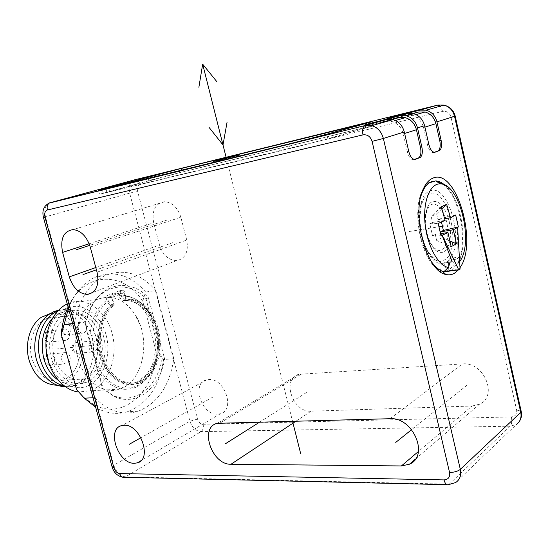 <?xml version="1.0" encoding="UTF-8"?>
<svg xmlns="http://www.w3.org/2000/svg" width="549" height="549" viewBox="0 0 549 549"><rect width="100%" height="100%" fill="white"/><g stroke="black" fill="none" stroke-linecap="round" stroke-linejoin="round"><path stroke-width="0.41" stroke-dasharray="2.75 2.06" d="M89.089 348.066C88.444 344.635 89.295 342.281 91.656 340.998C94.044 340.421 95.773 341.643 96.837 344.676C97.489 348.114 96.624 350.475 94.236 351.751C91.875 352.307 90.153 351.079 89.089 348.066M100.755 337.079C96.549 320.547 81.691 310.041 69.133 315.593C56.677 320.321 49.376 340.16 54.385 357.042C58.681 373.354 72.969 383.188 84.772 378.741C98.182 374.48 105.717 354.126 100.755 337.079M86.33 326.01C86.982 329.386 86.138 331.726 83.798 333.017C81.341 333.641 79.55 332.385 78.432 329.263C77.78 325.893 78.61 323.56 80.929 322.263C83.407 321.618 85.212 322.867 86.33 326.01M69.181 333.071C69.853 336.516 68.968 338.905 66.539 340.236C63.993 340.888 62.147 339.625 60.994 336.448C60.328 333.023 61.193 330.635 63.602 329.29C66.175 328.618 68.035 329.88 69.181 333.071M69.956 356.425C70.629 359.972 69.702 362.415 67.163 363.754C64.665 364.351 62.861 363.102 61.749 360.014C61.076 356.479 61.996 354.043 64.501 352.691C67.033 352.074 68.851 353.316 69.956 356.425M88.766 385.439C73.724 392.919 54.378 381.143 48.47 359.595C42.335 338.143 51.688 313.575 67.41 307.838C83.05 301.772 100.721 314.687 106.046 334.801C111.591 354.826 103.912 378.261 88.766 385.439M103.411 335.933C108.963 355.052 100.515 377.897 85.411 382.639C72.228 387.553 56.259 376.573 51.441 358.312C45.821 339.406 53.98 317.198 67.891 311.873C82.014 305.567 98.703 317.397 103.411 335.933M67.891 311.873L60.397 312.882C69.057 309.622 77.189 311.29 84.814 317.878C90.036 322.688 93.735 328.981 95.903 336.75C98.182 345.41 98.127 353.927 95.752 362.299C92.404 372.943 86.44 379.887 77.848 383.14C71.116 385.309 64.501 384.273 58.009 380.025M60.397 312.882L52.436 318.338M95.752 362.299L95.396 363.342C97.914 354.476 97.969 345.465 95.56 336.304C93.261 328.089 89.343 321.426 83.812 316.327C75.707 309.313 67.047 307.543 57.817 311.036L57.652 311.105M95.396 363.342C91.834 374.651 85.479 382.035 76.325 385.473L70.464 386.606L64.459 386.139M58.523 310.185C74.41 308.778 85.52 317.617 91.861 336.709C97.729 356.754 88.684 380.745 72.592 385.714L65.489 386.88M56.856 385.213L58.393 385.117C75.906 383.854 87.449 359.115 81.211 338.342C75.385 320.794 65.105 312.518 50.384 313.513M78.548 339.467C74.396 323.286 59.553 313.033 46.981 318.502C34.505 323.169 27.148 342.603 32.096 359.115C38.409 376.333 48.511 383.394 62.414 380.299C75.844 376.106 83.462 356.157 78.548 339.467M67.232 303.899L69.236 303.048C86.639 296.391 106.177 310.844 112.078 333.174C118.207 355.409 109.786 381.445 93.001 389.522L89.727 390.854L78.685 391.993M136.68 317.212C126.339 299.939 113.362 293.955 97.729 299.26C80.833 306.019 70.972 334.094 78.013 358.106C84.072 381.267 103.686 395.143 119.709 389.117C142.369 382.2 151.167 342.164 136.68 317.212L136.33 317.583L140.311 325.399L136.948 317.185L136.33 317.583M72.688 323.718L74.355 323.512L74.534 322.393C79.152 299.171 89.315 283.586 105.024 275.646C123.477 268.255 140.208 272.997 155.209 289.872L155.806 290.579L145.663 292.041L142.713 301.223L156.115 351.614C155.394 390.813 123.566 421.049 93.817 404.62L82.775 396.536M142.713 301.223C124.067 271.645 85.685 270.98 69.153 304.915L68.11 307.076M155.806 290.579L173.786 358.675L173.649 359.698C169.408 386.324 157.536 403.508 138.032 411.263C123.141 415.73 108.935 411.434 95.423 398.375L94.737 397.661L74.355 323.512M94.737 397.661L93.055 397.751M145.663 292.041C130.58 274.788 113.636 269.882 94.833 277.32C85.26 281.877 77.471 289.927 71.473 301.456L68.447 308.305M197.537 419.1L189.906 421.22L129.612 192.974C128.301 186.084 130.031 181.692 134.8 179.777C137.223 179.496 138.993 181.019 140.112 184.361L442.679 111.385C446.817 110.843 449.576 112.717 450.969 117.006L516.623 410.048C517.124 414.138 515.381 416.437 511.394 416.938L203.123 424.281C200.488 424.02 198.628 422.291 197.537 419.1L137.497 190.935L43.44 217.425M173.786 358.675L163.568 359.506C159.471 386.414 147.503 403.796 127.663 411.647C117.857 414.708 107.961 413.706 97.955 408.634L95.704 407.372M156.115 351.614L163.568 359.506M518.64 422.38L455.615 482.578L449.233 484.163L125.501 476.882C120.107 476.065 116.203 472.181 113.794 465.223L45.498 216.759C44.064 210.425 45.155 205.902 48.779 203.199M217.679 414.186L220.472 413.713C235.672 409.979 224.514 377.595 208.661 379.558L206.692 379.867C191.066 383.072 201.51 415.552 217.679 414.186M472.037 406.04L479.565 404.167C498.513 395.959 483.738 361.4 462.382 363.918L298.917 374.308C281.273 378.529 292.569 412.697 311.057 411.194L472.037 406.04L418.427 451.498M180.841 217.246C177.766 207.68 172.407 202.499 164.769 201.703C155.298 203.254 151.599 210.288 153.686 222.791L159.519 245.039C162.84 255.1 168.57 260.295 176.703 260.617C185.37 258.689 188.719 251.833 186.742 240.05L180.841 217.246L90.249 247.05M458.285 269.984L460.014 267.665M420.541 147.715L420.41 147.118M408.772 151.442L407.317 151.62L407.461 152.224C409.094 157.584 411.256 160.047 413.932 159.622L414.42 159.45M407.317 151.62L403.234 133.887C401.484 127.45 397.709 123.326 391.911 121.521L387.814 121.096M383.346 120.306L383.627 121.501L391.849 119.353M370.06 125.206L392.439 119.469M407.221 151.778L407.461 152.224M383.627 121.501L369.491 125.35M383.71 121.343L383.188 121.473M403.494 114.617L403.762 115.798L412.525 113.519M439.715 140.489L439.838 141.066M428.879 144.524L427.451 144.703L427.589 145.286C429.146 150.481 431.185 152.883 433.689 152.505L434.211 152.313M427.451 144.703L423.547 127.54C421.865 121.315 418.187 117.335 412.512 115.606L408.497 115.215M427.362 144.861L427.589 145.286M391.053 119.263L413.04 113.616M403.851 115.64L390.545 119.387M403.762 115.798L403.337 115.77M359.149 128.953L182.055 172.009L148.69 180.621L99.541 194.271L289.845 148.642L331.74 137.82L373.094 125.913L359.149 128.953L358.195 124.891M357.049 129.55L179.749 172.647L103.336 193.296L292.391 147.921L327.89 138.746L368.853 126.977L357.049 129.55L356.075 125.405M432.969 181.156L436.071 181.149M443.125 184.389C460.172 196.467 468.681 244.593 457.228 263.698L451.601 270.238L450.276 271.007M446.502 269.291L443.764 263.369L446.179 262.449L448.403 260.775L448.794 270.602L454.442 264.069L457.935 263.609C469.079 244.929 461.332 198.319 444.841 185.088M420.946 196.041C415.017 214.158 420.102 246.22 431.329 261.571M435.988 267.809C420.445 255.58 412.182 210.857 421.975 191.491L423.451 188.65M447.462 271.364L443.132 271.776M450.029 261.983L441.41 263.136L440.463 270.822M440.353 271.755L440.305 272.139M454.442 264.069L450.269 258.558C464.722 240.242 447.559 182.151 429.867 191.066C410.727 196.714 421.454 264.199 441.369 263.52L449.981 262.148M429.071 193.948L424.624 197.736C411.743 213.094 425.331 264.515 441.08 261.029L444.189 260.054C462.985 251.236 447.963 184.608 429.071 193.948M426.271 232.22C424.096 221.316 424.864 212.916 428.584 207.014C433.895 199.232 443.64 207.742 446.687 222.215C449.892 235.487 446.474 249.884 439.811 250.227C433.957 249.96 429.442 243.955 426.271 232.22M441.142 233.593L442.082 237.717L436.681 240.489L451.168 246.673M440.545 233.682L435.309 234.498L436.681 240.489M435.309 234.498L432.571 235.871L440.998 235.782M441.876 208.874L436.64 213.856L431.164 216.416L432.543 222.434L429.792 223.752L432.571 235.871M436.64 213.856L437.999 219.82L440.675 218.543L441.471 222.036M448.382 260.329L450.084 258.311L448.382 260.329L456.94 259.176L458.621 257.152L450.084 258.311M441.41 263.136L443.592 263.005M448.794 270.602L460.083 269.154M457.612 227.389L456.94 259.176M458.621 257.152L459.609 259.19M457.935 263.609L459.726 261.468M429.792 223.752L438.191 223.491M442.082 237.717L449.878 241.025M455.663 215.009L440.675 218.543M444.676 218.722L437.999 219.82M441.238 206.815L431.164 216.416M445.102 220.375L432.543 222.434M451.196 261.99L452.191 261.852M140.311 325.399L136.948 317.185M85.328 323.539L91.47 306.342C104.379 281.63 131.547 278.933 148.388 297.75L164.631 358.998C160.095 388.205 135.932 407.44 113.506 396.145L103.233 388.98L85.328 323.539L84.786 323.773L90.681 307.447C103.191 283.497 129.516 280.676 145.986 298.738L150.529 315.826C153.267 324.541 155.607 333.346 157.536 342.233L162.024 359.142C157.439 387.429 133.908 405.883 112.147 394.909L102.409 388.177L84.786 323.773M103.233 388.98L102.409 388.177M106.849 295.691L119.799 290.661L121.267 296.137C130.669 295.582 139 299.589 146.26 308.167C156.424 321.508 160.212 337.292 157.638 355.519C153.157 384.513 125.748 398.615 106.678 378.68C87.147 359.307 88.389 315.222 108.345 301.236L106.849 295.691L110.994 295.088L123.93 290.05L126.339 299.033C141.841 297.949 156.609 314.673 159.629 335.542C162.813 356.376 153.747 378.048 138.849 383.264C125 388.315 108.386 377.19 102.011 357.474C95.512 337.827 100.851 313.932 113.451 304.194L110.994 295.088M148.388 297.75L145.986 298.738M118.364 293.324L124.081 292.658L126.153 300.378L123.415 300.516C121.315 299.905 119.812 298.182 118.913 295.362L118.364 293.324L106.232 298.066L106.787 300.125C108.002 303.611 109.903 305.354 112.497 305.368L114.267 305.155C101.867 314.495 96.569 337.903 102.979 357.09C109.251 376.353 125.611 387.052 139.089 381.788L137.346 381.939C123.854 387.203 107.48 376.525 101.201 357.282C94.792 338.115 100.09 314.714 112.497 305.368M164.631 358.998L162.024 359.142M126.153 300.378C141.12 299.081 155.552 315.002 158.668 335.158C161.941 355.272 153.404 376.415 139.089 381.788M124.081 292.658L112.161 297.338L114.267 305.155M119.799 290.661L123.93 290.05M113.451 304.194L111.783 304.421L108.345 301.236M111.783 304.421C99.184 314.145 93.838 338.006 100.33 357.619C106.705 377.307 123.319 388.411 137.175 383.367C148.017 378.899 154.893 369.209 157.796 354.29C160.184 337.381 156.671 322.75 147.249 310.391C140.688 302.629 133.16 298.924 124.678 299.267L121.267 296.137M126.339 299.033L124.678 299.267M106.232 298.066L112.161 297.338M467.22 385.034L411.626 429.654M306.411 392.549L259.958 421.92M172.969 242.576L96.404 269.813M167.102 220.053L89.734 245.348M409.273 231.513L438.98 226.758M55.881 349.054L93.522 345.273M226.593 159.224L292.493 421.124M85.26 346.103L78.136 346.817M213.177 396.906L140.956 437.69M81.177 346.254C80.12 343.269 78.39 342.061 76.002 342.638C73.635 343.907 72.77 346.227 73.415 349.603C74.472 352.575 76.187 353.782 78.555 353.227C80.943 351.971 81.822 349.644 81.177 346.254M80.929 322.263L65.304 324.191C67.795 323.553 69.593 324.782 70.704 327.877C71.349 331.205 70.498 333.511 68.151 334.787C65.695 335.405 63.904 334.176 62.792 331.095C62.147 327.78 62.984 325.482 65.304 324.191C62.119 325.392 60.809 327.643 61.371 330.944C62.565 334.032 64.823 335.309 68.151 334.787L83.798 333.017M63.602 329.29L47.955 331.15C50.535 330.484 52.388 331.726 53.534 334.869C54.193 338.259 53.308 340.613 50.872 341.931C48.326 342.576 46.48 341.334 45.334 338.205C44.675 334.828 45.553 332.481 47.955 331.15C44.709 332.385 43.371 334.684 43.947 338.04C45.169 341.176 47.482 342.473 50.872 341.931L66.539 340.236M64.501 352.691L48.806 354.201C51.338 353.583 53.15 354.812 54.255 357.873C54.921 361.366 53.98 363.767 51.441 365.092C48.943 365.682 47.139 364.461 46.041 361.414C45.375 357.934 46.294 355.532 48.806 354.201C45.457 355.409 44.071 357.728 44.641 361.167C45.828 364.261 48.099 365.572 51.441 365.092L67.163 363.754M112.161 467.178L113.794 465.223L189.906 421.22C192.081 427.616 195.808 431.082 201.064 431.638L510.186 426.202L516.156 424.528M137.497 190.935C136.852 187.49 137.724 185.301 140.112 184.361M442.679 111.385L440.277 106.17M450.969 117.006L455.21 116.114M516.623 410.048L521.138 411.084M511.394 416.938C512.142 421.145 511.743 424.233 510.186 426.202L449.233 484.163L448.444 484.692L446.907 484.657M203.123 424.281C203.761 427.609 203.075 430.066 201.064 431.638L125.501 476.882L122.77 477.239M404.634 133.448L403.234 133.887M369.573 123.683L369.971 125.371M414.756 159.45L413.932 159.622M370.76 123.395L371.049 124.609M366.135 124.506L366.464 125.906M424.919 127.107L423.547 127.54M434.554 152.32L433.689 152.505M390.593 117.788L390.97 119.421M386.99 118.646L387.313 120.011M391.327 117.603L391.602 118.797M181.149 168.502L182.055 172.009M368.503 122.729L369.511 127.025M330.656 133.277L331.74 137.82M288.74 144.092L289.845 148.642M105.984 189.103L106.945 192.699M105.868 188.458L106.842 192.116M147.777 177.114L148.69 180.621M179.749 172.647L178.83 169.078M151.318 179.983L150.385 176.407M109.498 191.477L108.503 187.737M109.663 191.951L108.654 188.163M292.391 147.921L291.306 143.461M327.89 138.746L326.827 134.327M365.758 127.938L364.783 123.765M449.206 221.432C451.923 236.605 450.118 246.796 443.791 252.005C436.599 254.125 430.821 247.661 426.463 232.598C423.245 218.845 426.093 204.242 432.289 201.661C439.529 200.261 445.17 206.856 449.206 221.432M390.065 418.715L462.382 363.918M220.238 422.902L301.751 373.821M296.22 421.028L311.057 411.194M89.158 243.763L153.686 222.791M95.794 267.541L159.519 245.039M97.056 272.215L186.742 240.05M89.775 342C89.686 322.97 95.354 309.012 106.787 300.125M118.913 295.362C131.911 294.655 142.445 301.476 150.529 315.826M157.536 342.233C157.707 363.404 150.824 378.268 136.9 386.839C121.933 393.057 108.791 387.491 97.482 370.156M124.438 300.571C139.425 299.287 153.857 315.208 156.966 335.343C160.233 355.45 151.682 376.573 137.346 381.939L146.432 374.857L151.394 366.91L153.308 362.086L155.889 348.471C155.923 338.136 154.022 328.377 150.186 319.182L142.397 308.119L136.626 303.549C132.083 301.058 127.684 300.049 123.415 300.516M91.656 340.998L76.002 342.638C72.763 343.798 71.418 346.042 71.967 349.377C73.113 352.396 75.309 353.68 78.555 353.227L94.236 351.751M85.411 382.639L77.848 383.14M84.814 317.878L83.812 316.327M76.325 385.473L72.592 385.714M58.393 385.117L67.76 386.757M46.981 318.502L69.133 315.593M62.414 380.299L84.772 378.741M97.729 299.26L68.117 303.501M119.709 389.117L89.727 390.854M105.024 275.646L94.833 277.32M138.032 411.263L127.663 411.647M395.438 120.505L391.911 121.521M365.291 126.263L364.934 124.753M386.256 120.334L385.913 118.872M415.977 114.611L412.512 115.606M372.105 121.658L373.094 125.913M98.642 190.901L99.541 194.271M103.336 193.296L102.368 189.686M368.853 126.977L367.899 122.901M421.975 191.491L423.505 188.527M424.624 197.736C421.906 199.417 417.13 220.06 422.311 236.852C426.12 254.482 438.644 263.801 441.08 261.029M459.623 269.449L451.134 270.533M439.811 250.227C439.907 250.708 438.877 250.612 436.729 249.939C432.53 247.455 429.208 241.608 426.786 232.378C425.365 224.39 425.194 217.939 426.278 213.019L428.584 207.014M220.472 413.713L140.942 460.707M206.692 379.867L122.029 425.53M479.565 404.167L415.476 459.039M298.917 374.308L217.301 423.32M164.769 201.703L73.243 229.585M176.703 260.617L92.953 292.336M93.817 404.62L97.955 408.634M69.153 304.915L71.473 301.456M90.681 307.447L91.47 306.342M112.147 394.909L113.506 396.145M138.849 383.264L137.175 383.367M147.249 310.391L146.26 308.167M157.796 354.29L157.638 355.519"/><path stroke-width="0.82" d="M58.009 380.025C51.345 375.338 46.644 368.331 43.899 359.005C40.098 342.562 42.946 329.009 52.436 318.338M57.652 311.105C43.007 316.848 34.429 340.106 40.338 359.904C44.949 374.425 52.985 383.168 64.459 386.139M65.489 386.88C51.887 385.995 42.266 377.115 36.625 360.24C31.458 342.706 37.476 322.002 49.616 314.021L54.131 311.537L58.523 310.185M50.384 313.513L41.408 317.233C29.982 324.727 24.321 344.024 29.145 360.364C34.56 376.394 43.796 384.677 56.856 385.213M78.685 391.993C63.293 390.36 49.067 373.341 46.404 352.389C43.652 331.459 52.951 310.535 67.232 303.899M82.775 396.536L76.524 389.426L61.344 334.609L64.068 324.775L72.688 323.718M68.11 307.076C64.302 315.38 62.044 324.555 61.344 334.609M93.055 397.751L84.347 398.197L76.524 389.426M68.447 308.305L64.068 324.775M95.704 407.372L84.347 398.197M134.381 463.281L137.236 462.896C152.766 459.527 140.263 423.794 124.033 425.269L122.029 425.53C106.101 428.364 117.829 464.029 134.381 463.281M401.388 465.95L409.43 464.221C429.668 455.979 412.972 416.801 390.065 418.715L217.301 423.32C199.04 427.211 211.77 465.044 231.012 464.248L401.388 465.95L418.427 451.498M90.249 247.05C86.769 236.475 81.101 230.649 73.243 229.585C63.588 231.054 60.04 238.657 62.6 252.396L69.311 276.888C73.044 287.985 79.077 293.832 87.415 294.436C96.253 292.59 99.465 285.185 97.056 272.215L90.249 247.05M48.779 203.199L365.188 125.536L386.53 119.524L393.029 119.613C398.8 121.439 402.554 125.556 404.29 131.966L408.772 151.442C410.371 157.089 412.56 159.718 415.353 159.32L420.273 157.446C422.298 155.525 422.819 152.025 421.852 146.947L420.445 147.256M364.934 124.753L400.008 115.729L406.418 115.805C412.114 117.575 415.806 121.603 417.501 127.876L421.852 146.947M434.211 152.313L439.674 150.46L435.083 152.203C432.475 152.56 430.402 150.001 428.879 144.524L424.597 125.68C422.929 119.476 419.264 115.503 413.617 113.753L407.248 113.691L386.99 118.646M439.674 150.46C441.574 148.642 442.062 145.259 441.121 140.318L439.742 140.619M386.963 118.529L419.868 110.143L426.154 110.184C431.727 111.886 435.33 115.77 436.956 121.844L441.121 140.318M460.014 267.665C478.33 242.727 456.034 167.198 432.784 178.205C429.071 179.736 425.976 183.174 423.505 188.527C410.83 213.067 426.36 271.625 445.829 274.445C448.904 275.221 451.772 274.829 454.442 273.272L458.285 269.984M414.42 159.45L418.86 157.748C420.809 155.937 421.371 152.595 420.541 147.715L416.444 129.756C414.742 123.456 411.029 119.428 405.313 117.671L398.986 117.61L392.439 119.469M391.849 119.353L398.986 117.61M387.814 121.096L385.501 121.439M386.53 119.524L364.927 124.726M181.136 168.454L105.847 188.389L98.525 190.476L105.909 188.835L288.74 144.092L330.656 133.277L372.105 121.658L181.149 168.502M438.28 150.755C440.12 149.047 440.641 145.814 439.838 141.066L435.913 123.676C434.273 117.575 430.656 113.684 425.056 112.003L418.853 111.969L413.04 113.616M412.525 113.519L418.853 111.969M408.497 115.215L406.226 115.551M356.075 125.405L178.83 169.078L102.32 189.501L291.286 143.385L326.806 134.224L367.857 122.729L356.075 125.405M423.451 188.65L428.474 182.995L432.969 181.156M436.071 181.149L443.125 184.389M431.329 261.571C435.357 267.239 439.529 270.609 443.853 271.686L442.851 271.707L435.988 267.809M444.841 185.088C441.794 182.467 438.754 181.074 435.7 180.909L429.188 182.858C425.66 185.336 422.915 189.728 420.946 196.041M443.132 271.776L458.772 269.923L442.219 235.247L440.998 235.782L438.191 223.491L445.102 220.375L441.238 206.815L446.666 204.324L441.876 208.874M446.502 269.291L447.462 271.364L450.276 271.007M440.463 270.822L440.353 271.755M459.609 259.19L460.33 260.734C473.821 240.455 459.218 183.222 440.319 183.874C430.148 183.229 422.84 201.167 425.022 223.354C427.074 245.52 438.123 265.826 448.485 267.5L443.853 271.686M448.485 267.5L450.029 261.983L452.191 261.852L442.144 235.26M441.471 222.036L443.386 230.443L440.73 231.781L441.142 233.593M446.666 204.324L450.489 217.761L455.663 215.009L458.36 226.95L457.612 227.389L460.083 269.154L458.772 269.923M459.726 261.468L460.33 260.734M439.646 229.64L439.824 230.422M442.219 235.247L447.95 232.536L440.545 233.682M447.95 232.536L451.168 246.673L456.48 243.818L449.878 241.025M457.688 227.375L453.302 229.811L440.73 231.781M453.302 229.811L456.48 243.818M458.36 226.95L443.386 230.443M457.111 220.959L457.283 221.727M450.489 217.761L444.676 218.722M449.981 262.148L451.196 261.99M411.626 429.654L395.74 442.405M259.958 421.92L225.639 443.626M96.404 269.813L83.002 274.582M89.734 245.348L76.242 249.761M438.98 226.758L443.674 226.01M216.834 81.677L202.67 64.158L226.593 159.224M292.493 421.124L300.612 453.385M198.882 87.277L202.67 64.158L222.997 144.943L227.032 122.386M209.011 127.354L222.997 144.943L226.353 158.256M236.372 155.518L216.066 161.07M239.536 155.017L213.444 161.427M140.956 437.69L129.221 444.319M43.44 217.425L112.092 466.938L113.876 467.7L44.984 217.116C44.201 213.335 45.018 210.953 47.427 209.979L362.992 134.876C367.446 134.34 370.472 136.509 372.085 141.381L449.556 472.483C450.173 477.067 448.334 479.545 444.031 479.908L119.757 473.567C117.061 473.163 115.098 471.207 113.876 467.7M440.277 106.17L437.848 105.079L134.8 179.777L49.472 202.917C43.872 205.724 41.861 210.555 43.433 217.404L44.984 217.116M362.992 134.876C362.162 130.628 362.628 127.642 364.399 125.934L371.803 125.652L365.188 125.536L49.472 202.917C47.406 204.393 46.727 206.747 47.427 209.979M419.868 110.143L437.848 105.079L444.017 105.099C449.48 106.732 452.994 110.5 454.558 116.395L520.747 412.381C521.728 417.734 520.198 421.783 516.156 424.528M455.21 116.114L436.956 121.844M521.138 411.084L520.747 412.381L460.323 469.374C461.476 475.324 459.904 479.723 455.615 482.578L448.444 484.692C446.522 485.199 445.047 483.607 444.031 479.908M446.907 484.657L124.554 477.287C122.31 477.657 120.711 476.422 119.757 473.567M393.029 119.613L371.803 125.652C377.698 127.567 381.555 131.829 383.36 138.451L460.323 469.374C457.811 471.316 454.222 472.353 449.556 472.483M404.29 131.966L383.36 138.451L372.085 141.381M417.501 127.876L424.597 125.68M419.69 157.755L418.276 158.057M416.444 129.756L404.634 133.448M383.243 119.847L383.346 120.306M415.353 159.32L414.756 159.45M400.008 115.729L407.248 113.691M403.398 114.192L403.494 114.617M435.913 123.676L424.919 127.107M439.145 150.742L437.759 151.037M435.083 152.203L434.554 152.32M231.012 464.248L296.22 421.028M62.6 252.396L89.158 243.763M69.311 276.888L95.794 267.541M57.707 311.05L54.131 311.537M41.408 317.233L49.616 314.021M426.154 110.184L444.017 105.099C449.926 106.657 453.659 110.342 455.217 116.162L521.248 411.565C522.072 415.627 521.2 419.23 518.64 422.38M122.77 477.239C117.452 476.058 113.911 472.703 112.161 467.178M418.86 157.748L420.273 157.446M405.313 117.671L395.438 120.505M406.418 115.805L413.617 113.753M425.056 112.003L415.977 114.611M429.188 182.858L428.474 182.995M442.851 271.707L445.829 274.445M440.319 183.874L435.7 180.909M140.942 460.707L137.236 462.896M415.476 459.039L409.43 464.221M92.953 292.336L87.415 294.436"/></g></svg>
